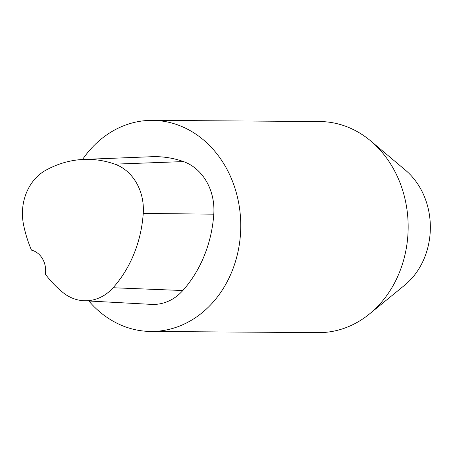 <?xml version="1.0" encoding="UTF-8"?>
<svg xmlns="http://www.w3.org/2000/svg" width="453" height="453" viewBox="0 0 453 453"><rect width="100%" height="100%" fill="white"/><g stroke="black" fill="none" stroke-linecap="round" stroke-linejoin="round"><path stroke-width="0.68" d="M82.52 159.484A105.549 89.116 90.4 0 1 101.398 138.878A105.549 89.116 90.4 0 1 152.389 120.362A105.549 89.116 90.4 0 1 240.758 226.54A105.549 89.116 90.4 0 1 150.894 331.454A105.549 89.116 90.4 0 1 88.862 301.002M152.389 120.362L319.79 121.546A105.549 89.116 90.4 0 1 370.769 140.991A105.549 89.116 90.4 0 1 369.54 313.918A105.549 89.116 90.4 0 1 318.295 332.638L150.894 331.454M83.833 159.422L151.613 156.721A118.216 99.813 90.4 0 1 183.476 161.579A50.662 42.775 90.4 0 1 213.788 214.167A118.216 99.813 90.4 0 1 182.819 290.532A50.662 42.775 90.4 0 1 151.41 304.382L83.669 300.718A47.48 40.09 90.4 0 1 62.814 292.428A115.034 97.123 90.4 0 1 45.419 274.252A21.11 17.826 90.4 0 0 31.489 250.141A115.034 97.123 90.4 0 1 23.505 224.462A47.48 40.09 90.4 0 1 45.391 170.492A115.034 97.123 90.4 0 1 83.833 159.422A115.034 97.123 90.4 0 1 114.836 164.15A47.48 40.09 90.4 0 1 143.244 213.437A115.034 97.123 90.4 0 1 113.114 287.74A47.48 40.09 90.4 0 1 83.669 300.718M370.769 140.991L405.48 170.192A70.204 59.275 90.4 0 1 404.665 285.209L369.54 313.918M114.836 164.15L183.476 161.579M143.244 213.437L213.788 214.167M113.114 287.74L182.819 290.532"/></g></svg>
